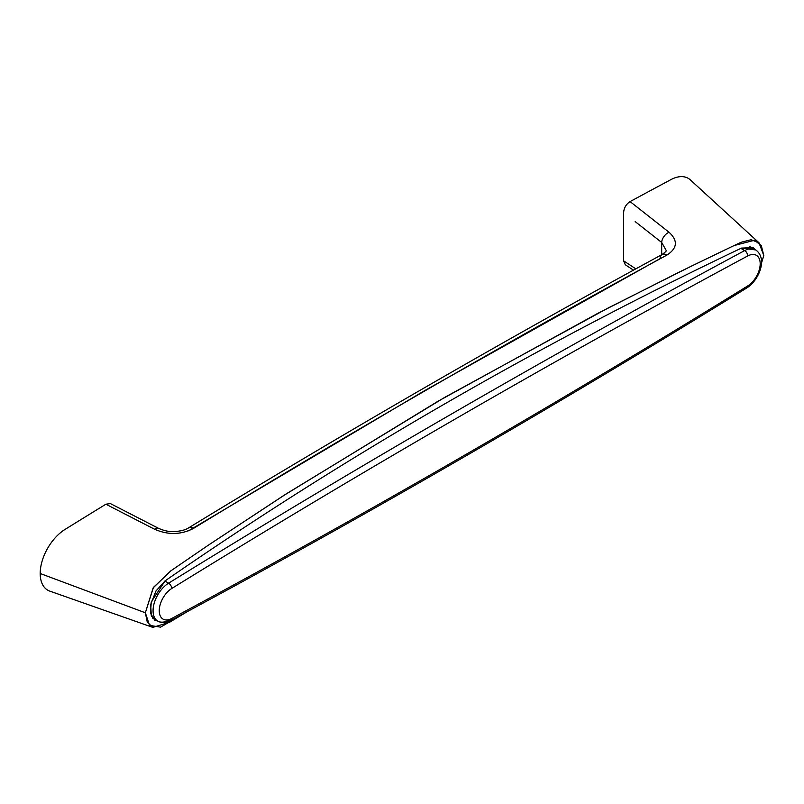 <?xml version="1.0" encoding="UTF-8"?>
<svg xmlns="http://www.w3.org/2000/svg" width="804" height="804" viewBox="0 0 804 804"><rect width="100%" height="100%" fill="white"/><g stroke="black" fill="none" stroke-linecap="round" stroke-linejoin="round"><path stroke-width="1.21" d="M444.893 403.809C348.835 459.265 255.582 518.279 165.132 580.84L151.263 601.935L150.499 613.281L154.71 620.125L157.674 621.04L151.323 616.065L150.68 604.518L155.966 590.98L165.132 580.84C255.582 518.279 348.835 459.265 444.893 403.809C540.951 348.353 639.803 296.455 741.459 248.104L755.82 249.974L753.197 247.652L741.459 248.104C639.803 296.455 540.951 348.353 444.893 403.809M40.2 573.503A36.441 21.045 -60 0 1 65.023 529.434A11669.99 6737.701 -60 0 1 105.897 504.219L105.897 504.219A11669.99 6737.701 120 0 0 65.023 529.434A36.441 21.045 120 0 0 40.2 573.503A36.441 21.045 120 0 0 49.798 591.121L152.82 627.381L147.303 622.286L145.343 612.779L40.2 573.503L145.343 612.779L153.142 587.875L170.709 570.94L207.884 545.494L283.229 495.817L437.808 401.367L597.402 313.57L679.018 272.204L720.263 252.154L740.986 242.295L751.067 239.723L759.046 242.828L763.8 255.561L757.458 276.274L763.8 255.561L761.308 245.602L754.494 240.255L734.152 245.532L691.892 265.883L608.276 307.922L444.843 397.297L286.626 493.636L209.553 544.368L171.533 570.368L153.474 587.352L145.343 612.779L149.564 625.371L160.559 627.14L187.352 611.583L169.564 622.276L152.82 627.381M630.075 201.583L630.075 201.583A11669.99 6737.701 -60 0 1 670.948 179.604A36.441 21.045 -60 0 1 690.495 180.016A36.441 21.045 120 0 0 690.385 179.915A36.441 21.045 120 0 0 670.948 179.604A11669.99 6737.701 120 0 0 630.075 201.583L669.039 232.255C678.144 240.667 677.42 248.285 666.868 255.099C509.063 340.976 351.258 432.09 193.452 528.429C181.021 534.851 168.076 535.122 154.609 529.253L105.897 504.219L154.609 529.253C168.076 535.122 181.021 534.851 193.452 528.429C351.258 432.09 509.063 340.976 666.868 255.099C677.42 248.285 678.144 240.667 669.039 232.255L630.075 201.583C626.175 204.156 624.025 207.794 623.613 212.497C624.025 207.794 626.175 204.156 630.075 201.583M623.613 260.838L623.613 212.497L623.613 260.838L635.823 268.848L623.613 260.838L625.291 264.757L633.482 270.134M751.66 284.063L725.429 301.108L751.66 284.063M188.538 530.821L424.361 390.804L660.174 258.576A8.743 5.196 61.4 0 1 662.184 254.456A8.743 5.196 61.4 0 1 666.868 255.099A8.743 5.196 -118.6 0 0 662.184 254.456C504.359 340.343 346.554 431.457 188.739 527.796A8.743 4.904 58.6 0 1 193.452 528.429A8.743 4.904 -121.4 0 0 188.739 527.796C185.201 530.148 179.935 531.404 172.93 531.575C168.559 531.725 163.735 530.63 158.468 528.298A8.743 4.201 117.2 0 0 154.609 529.253A8.743 4.201 -62.8 0 1 158.468 528.298L110.399 503.585L105.897 504.219M635.18 221.602L661.682 242.456L635.18 221.602M661.682 254.727L661.682 242.456L661.682 254.727M666.154 250.406L661.682 242.456A8.743 5.316 -51.8 0 1 669.039 232.255A8.743 5.316 128.2 0 0 661.682 242.456L666.154 250.366C666.938 250.557 665.611 251.923 662.184 254.456M744.775 287.752A4.372 2.432 -121.7 0 1 744.675 287.691A4.372 2.432 58.3 0 0 746.866 287.902C650.878 347.197 554.861 404.563 458.813 460.019A4.372 2.523 -120 0 0 459.727 458.019A11657.447 6730.465 -60 0 1 171.785 618.447A4.372 2.613 61.8 0 1 170.76 620.517A4.372 2.613 61.8 0 1 168.589 620.286A22.743 13.125 -60 0 1 157.775 621.1A22.743 13.125 -60 0 1 154.187 603.241A22.743 13.125 -60 0 1 168.589 583.181L164.87 581.031L168.589 583.181A11661.819 6732.987 -60 0 1 744.675 250.577L740.876 248.386L744.675 250.577A4.372 2.613 61.8 0 1 747.66 255.994A18.371 10.603 -60 0 1 760.192 263.742A18.371 10.603 -60 0 1 747.66 285.973A18.371 10.603 120 0 0 760.192 263.742A18.371 10.603 120 0 0 747.66 255.994A11657.447 6730.465 120 0 0 171.785 588.468A18.371 10.603 120 0 0 159.252 610.698A18.371 10.603 120 0 0 171.785 618.447A11657.447 6730.465 120 0 0 459.727 458.019A11657.447 6730.465 120 0 0 747.66 285.973A4.372 2.432 58.3 0 1 746.866 287.902A4.372 2.432 -121.7 0 0 747.66 285.973A11657.447 6730.465 -60 0 1 459.727 458.019A4.372 2.523 60 0 1 458.813 460.019A4.372 2.523 60 0 1 456.632 459.798M744.675 250.577A22.743 13.125 -60 0 1 755.479 249.763A22.743 13.125 120 0 0 744.675 250.577A11661.819 6732.987 120 0 0 168.589 583.181A4.372 2.432 58.3 0 1 171.785 588.468A11657.447 6730.465 -60 0 1 747.66 255.994A4.372 2.613 -118.2 0 0 744.675 250.577M458.813 460.019C362.775 515.464 266.757 568.971 170.76 620.517A4.372 2.613 -118.2 0 0 171.785 618.447A18.371 10.603 -60 0 1 159.252 610.698A18.371 10.603 -60 0 1 171.785 588.468A4.372 2.432 -121.7 0 0 168.589 583.181A22.743 13.125 120 0 0 154.187 603.241A22.743 13.125 120 0 0 157.775 621.1L152.398 617.995M690.375 179.915L759.056 242.828M746.866 287.902C759.056 280.194 768.051 258.295 755.479 249.763L749.861 246.516M157.775 621.1C161.534 623.211 165.865 623.01 170.76 620.517"/></g></svg>
